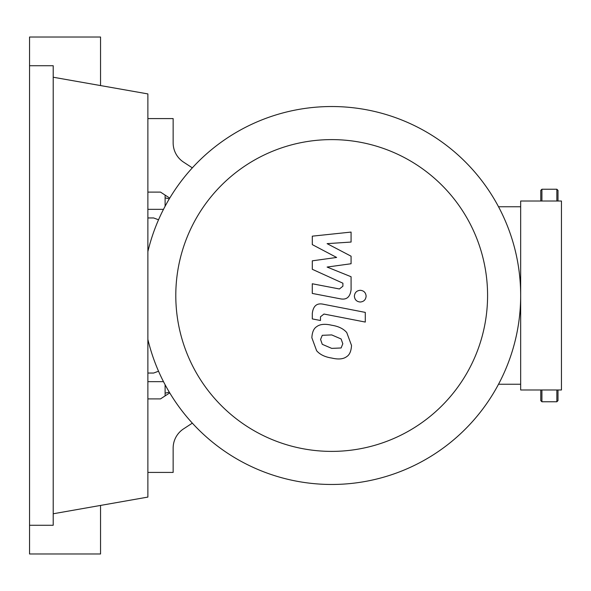 <?xml version="1.0" encoding="UTF-8"?>
<svg xmlns="http://www.w3.org/2000/svg" width="591" height="591" viewBox="0 0 591 591"><rect width="100%" height="100%" fill="white"/><g stroke="black" fill="none" stroke-linecap="round" stroke-linejoin="round"><path stroke-width="0.89" d="M158.543 371.222L153.623 373.047L147.876 373.047M147.876 217.953L153.623 217.953L158.543 219.778M175.793 295.5A155.891 155.891 0 0 0 331.684 451.391A155.891 155.891 0 0 0 487.582 295.5A155.891 155.891 0 0 0 331.684 139.609A155.891 155.891 0 0 0 175.793 295.5M147.876 339.397A188.98 188.98 0 0 0 520.664 295.5L520.664 389.986L561.45 389.986L561.45 201.014L520.664 201.014L520.664 295.5A188.98 188.98 0 0 0 147.876 251.603M498.531 206.754L520.664 206.754M498.531 384.246L520.664 384.246M183.579 428.859A22.975 22.975 0 0 0 173.148 448.104A22.975 22.975 0 0 1 183.579 428.859L192.334 423.149M147.876 472.416L173.148 472.416L173.148 448.104M147.876 118.584L173.148 118.584L173.148 142.896A22.975 22.975 0 0 0 183.579 162.141L192.334 167.851M147.876 192.105L160.516 192.105L169.728 198.118M147.876 398.895L160.516 398.895L169.728 392.882M341.103 347.973L342.817 343.77L341.103 338.968L331.728 334.92L322.272 335.311L320.566 339.441L322.272 344.317L331.728 348.38L341.103 347.973M346.754 332.556C343.423 328.699 338.407 326.262 331.728 325.249C324.976 323.654 319.945 324.134 316.621 326.705C313.769 328.463 312.181 332.149 311.856 337.749L316.621 350.729C319.945 354.585 324.976 357.023 331.728 358.05C338.407 359.638 343.423 359.151 346.754 356.587C349.613 354.792 351.202 351.084 351.519 345.462L346.754 332.556M365.29 312.395L323.388 304.254C316.939 302.784 313.245 305.835 312.299 313.407L312.299 318.911L320.485 320.499L320.485 316.783L323.986 314.035L365.29 322.065L365.29 312.395M354.378 296.157C354.718 299.733 356.668 301.691 360.251 302.023C363.827 301.691 365.777 299.733 366.117 296.157C365.777 292.582 363.827 290.624 360.251 290.292C356.668 290.624 354.718 292.582 354.378 296.157M312.299 244.615L336.634 257.454L312.299 260.83L312.299 269.289L342.898 283.207L342.898 286.214L339.411 288.969L312.277 283.761L312.277 293.431L340.047 298.758C346.503 300.191 350.19 297.125 351.098 289.553L351.076 276.736L327.111 267.058L351.076 263.749L351.076 256.191L327.111 243.647L351.076 242.059L351.076 232.078L312.299 236.164L312.299 244.615M169.285 198.864L165.111 197.852L165.111 195.104M165.111 206.252L165.111 197.852M165.111 395.896L165.111 384.748M165.111 393.148L169.321 392.202M147.876 381.66L163.493 381.66M147.876 209.34L163.493 209.34M558 389.986L558 400.617L556.855 401.762L556.855 389.986M541.917 389.986L541.917 401.762L540.772 400.617L540.772 389.986M540.772 201.014L540.772 190.383L541.917 189.238L541.917 201.014M556.855 201.014L556.855 189.238L558 190.383L558 201.014M29.55 65.734L53.212 65.734L53.212 525.266L29.55 525.266L29.55 37.019L100.544 37.019L100.544 85.569M100.544 505.431L100.544 553.981L29.55 553.981L29.55 525.266M53.212 77.229L147.876 93.917L147.876 497.083L53.212 513.771M556.855 401.762L541.917 401.762M541.917 189.238L556.855 189.238"/></g></svg>
